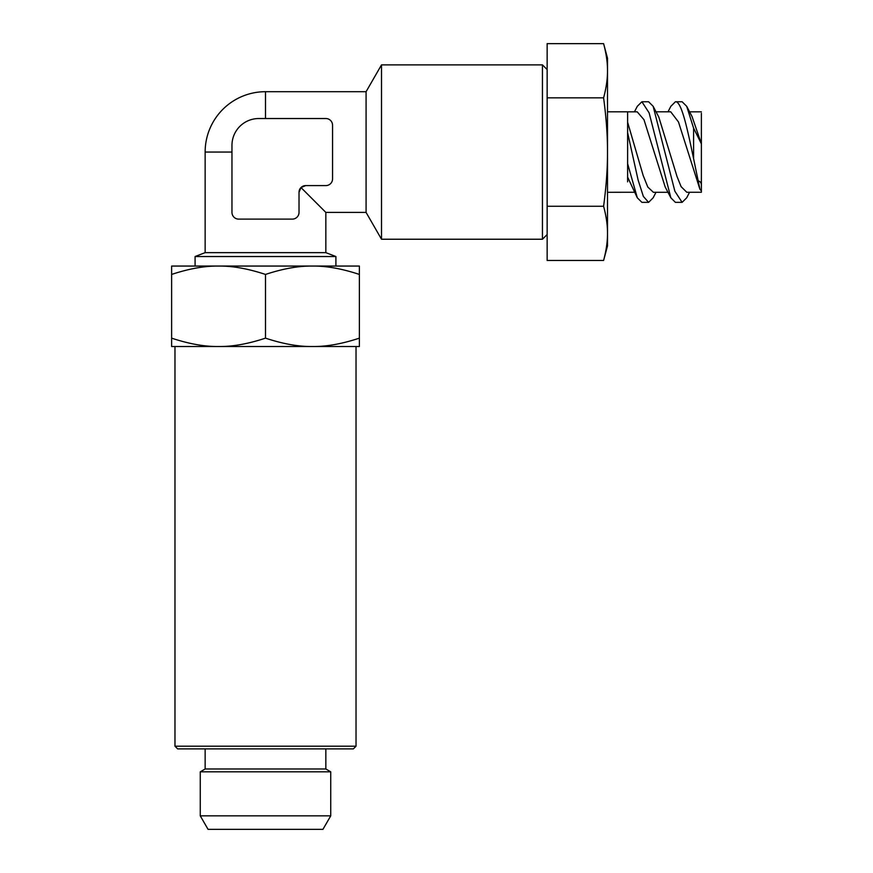<?xml version="1.0" encoding="UTF-8"?>
<svg xmlns="http://www.w3.org/2000/svg" width="873" height="873" viewBox="0 0 873 873"><rect width="100%" height="100%" fill="white"/><g stroke="black" fill="none" stroke-linecap="round" stroke-linejoin="round"><path stroke-width="1.31" d="M637.312 106.299L641.895 101.759L648.595 101.759L653.146 106.288L674.862 191.198L682.108 202.35L686.691 197.811L689.561 192.267M641.895 101.759L649.13 112.879L670.857 197.811L675.407 202.35L682.119 202.35M675.418 101.759L682.119 101.759L686.691 106.299L693.599 128.135L693.599 158.646C687.509 129.673 681.497 100.853 675.418 101.759L670.857 106.299M359.381 274.438C342.009 268.688 326.36 265.894 312.436 266.058C298.511 265.894 282.874 268.688 265.501 274.438C248.128 268.688 232.48 265.894 218.556 266.058C204.631 265.894 188.983 268.688 171.621 274.438L171.621 266.058L359.381 266.058L359.381 346.526L312.436 346.526C326.36 346.69 342.009 343.897 359.381 338.146M200.266 815.851L208.058 829.35L322.945 829.35L330.736 815.851L330.736 771.819L200.266 771.819L200.266 815.851L330.736 815.851M218.556 346.526L171.621 346.526L171.621 338.146C188.983 343.897 204.631 346.69 218.556 346.526C232.48 346.69 248.128 343.897 265.501 338.146C282.874 343.897 298.511 346.69 312.436 346.526L356.031 346.526L356.031 746.197L174.971 746.197L174.971 346.526L312.436 346.526M174.971 746.197L177.656 748.881L353.347 748.881L356.031 746.197M205.144 748.881L205.144 768.993L325.847 768.993L325.847 748.881M171.621 274.438L171.621 338.146M265.501 274.438L265.501 338.146M547.142 206.257L603.603 206.257C606.277 186.2 607.575 168.129 607.499 152.055L607.499 58.175L603.603 43.65L547.142 43.65L547.142 260.46L603.603 260.46C606.277 250.431 607.575 241.395 607.499 233.364L607.499 245.935L603.603 260.46M547.142 97.852L603.603 97.852C606.277 117.91 607.575 135.981 607.499 152.055L607.499 233.364C607.575 225.321 606.277 216.286 603.603 206.257M603.603 43.65C606.277 53.679 607.575 62.714 607.499 70.757C607.575 78.788 606.277 87.824 603.603 97.852M701.379 113.272L701.379 143.816L693.599 128.135M653.168 106.331L658.831 117.146L677.022 176.51L681.115 186.658L686.8 192.267L701.379 192.267L701.379 143.827L692.049 116.546M697.483 180.776C699.84 181.049 701.139 182.381 701.379 184.792L701.379 143.816M653.146 197.822L648.595 202.35L643.346 196.403L638.098 179.98L627.622 132.751L627.622 163.698L637.323 197.822L641.906 202.35M701.379 190.849L699.884 189.168L693.599 158.646M653.386 192.289L647.788 187.04L643.139 175.418L627.622 122.275L627.622 132.751M627.622 163.698L627.622 177.11L637.312 197.811M607.499 111.82L627.622 111.82M627.622 181.846L627.611 177.121M627.622 122.275L627.622 111.842L637.214 111.842L643.979 119.699L665.182 186.975L670.857 197.811M656.005 111.82L670.726 111.82L678.474 121.958L699.884 189.168M305.736 192.289L300.989 187.553L299.024 192.289A6.711 6.711 0 0 1 305.736 185.589L300.989 187.553L325.847 212.412L325.847 252.646L205.144 252.646L195.083 256.531L195.083 266.058M265.501 118.532L265.501 91.698L366.082 91.698L366.082 212.412L381.512 239.235L542.449 239.235L542.449 64.875L547.142 69.578M325.847 252.646L335.909 256.531L195.083 256.531M366.082 91.698L381.512 64.875L381.512 239.235M305.736 185.589L325.847 185.589A6.711 6.711 0 0 0 332.558 178.878L332.558 125.232A6.711 6.711 0 0 0 325.847 118.532L258.79 118.532A26.823 26.823 0 0 0 231.967 145.355L231.967 212.412A6.711 6.711 0 0 0 238.678 219.112L292.324 219.112A6.711 6.711 0 0 0 299.024 212.412L299.024 192.289M231.967 152.055L205.144 152.055L205.144 252.646M205.144 768.993L200.266 771.819M325.847 768.993L330.736 771.819M648.584 202.35L641.884 202.35M634.442 192.267L607.499 192.289M670.846 106.331L667.998 111.82M689.561 111.842L701.379 111.842M653.288 192.289L667.998 192.289M692.322 117.069L686.691 106.288M656.005 192.289L653.146 197.811M637.323 106.288L634.442 111.842M265.501 91.698A60.357 60.357 0 0 0 205.144 152.055M325.847 212.412L366.082 212.412M335.909 256.531L335.909 266.058M547.142 234.542L542.449 239.235M381.512 64.875L542.449 64.875"/></g></svg>
